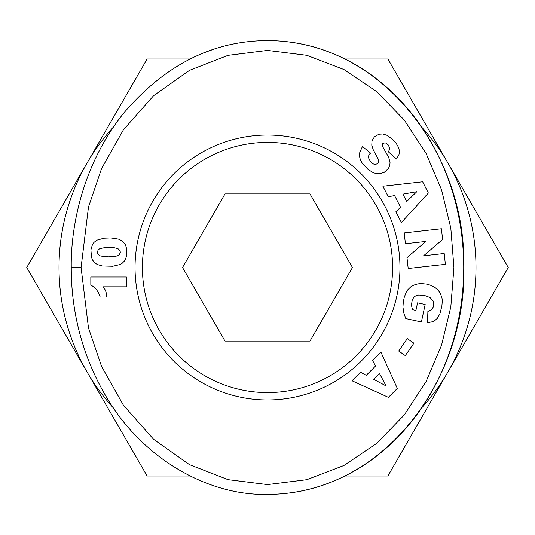 <?xml version="1.0" encoding="UTF-8"?>
<svg xmlns="http://www.w3.org/2000/svg" width="535" height="535" viewBox="0 0 535 535"><rect width="100%" height="100%" fill="white"/><g stroke="black" fill="none" stroke-linecap="round" stroke-linejoin="round"><path stroke-width="0.8" d="M142.404 267.5A125.096 125.096 0 0 1 267.5 142.404A125.096 125.096 0 0 1 392.596 267.5A125.096 125.096 0 0 1 267.5 392.596A125.096 125.096 0 0 1 142.404 267.5M344.901 59.004L387.875 59.004L508.25 267.5L448.062 371.745A208.496 208.496 0 0 0 421.687 127.149M190.099 475.996L147.125 475.996L26.75 267.5L86.938 163.255A208.496 208.496 0 0 0 113.326 407.857M399.959 267.5A132.459 132.459 0 0 1 267.5 399.959A132.459 132.459 0 0 1 135.041 267.5A132.459 132.459 0 0 1 267.5 135.041A132.459 132.459 0 0 1 399.959 267.5M71.269 267.5C71.122 297.433 76.485 347.643 107.675 399.143C143.634 459.07 208.396 495.818 267.5 494.393C386.959 494.2 467.944 373.758 463.725 265.741C466.42 158.808 385.574 40.727 267.5 40.606C212.776 40.74 164.807 64.956 123.585 113.26C79.22 168.946 70.647 233.955 71.269 267.5L81.079 267.5L88.469 327.942L101.583 366.428L123.364 405.122L153.592 439.302L189.504 464.647L228.01 479.648L267.5 484.583L306.802 479.694L343.958 465.463L376.821 443.308L404.333 414.886L426.02 381.689L441.522 345.302L450.818 306.903L453.921 267.5L450.818 228.097L441.522 189.698L426.02 153.311L404.333 120.114L376.821 91.699L343.958 69.537L306.802 55.306L267.5 50.417L228.004 55.352L189.504 70.352L153.592 95.691L123.364 129.878L101.583 168.572L88.469 207.052L81.079 267.5M211.78 49.949A226.893 196.231 90 0 0 202.043 53.6M106.605 297.025L100.212 297.025L98.761 293.274L96.367 289.328L93.799 286.834L90.83 285.035L90.83 277.003L126.38 277.003L126.38 286.813L103.088 286.813A14.425 14.425 0 0 1 106.605 297.025M96.888 240.175L103.991 238.202L110.899 237.941L118.429 239.105L122.441 241.004L125.504 244.662L126.882 249.885L126.641 256.111L124.648 260.812L122.107 263.327L120.067 264.517L112.724 266.249L102.325 265.962L97.457 264.564L95.083 263.093L92.829 260.405L91.498 257.342L90.903 249.885L92.495 244.401L93.966 242.429L96.888 240.175M120.348 252.212L119.947 250.527L118.021 248.721L114.724 247.819L109.046 247.538L104.419 247.705L99.951 248.581L98.219 249.791L97.29 252.259L97.651 253.898L99.737 255.75L104.057 256.633L108.786 256.82L115.152 256.419L117.76 255.683L119.425 254.566L120.348 252.212M395.893 211.76L400.548 207.279L394.589 195.569L388.263 196.76L382.899 186.233L422.643 181.793L428.361 193.028L401.377 222.54L395.893 211.76M406.66 201.468L416.805 191.697L402.935 194.145L406.66 201.468M441.897 305.98L439.91 313.731L437.403 318.245L434.821 320.559L432.514 321.736L427.485 322.745L427.893 311.43L431.551 309.845L433.283 306.97L433.751 304.154L433.103 300.897L430.053 297.547L424.743 295.547L418.718 295.012L415.889 295.761L414.224 296.865L412.311 299.573L411.435 305.097L412.458 309.658L415.916 310.4L417.547 302.85L425.164 304.495L421.393 321.956L405.791 318.586L403.878 313.089L402.949 307.15L403.303 301.941L404.253 297.333L406.199 292.291L407.924 289.636L410.813 286.827L413.782 285.115L417.909 283.884L421.299 283.55L426.716 284.112L430.441 285.188L435.035 287.536L438.011 290.097L440.037 292.839L441.91 297.554L442.305 300.556L441.897 305.98M360.577 372.233L366.274 375.282L375.577 366.007L372.494 360.349L380.86 352.01L397.324 388.443L388.397 397.351L352.01 380.773L360.577 372.233M373.684 379.308L386.103 385.949L379.502 373.51L373.684 379.308M398.689 351.027L407.309 338.622L413.909 343.202L405.289 355.608L398.689 351.027M444.177 253.49L445.387 264.33L408.192 268.49L406.981 257.649L425.853 241.452L405.423 243.733L404.213 232.919L441.408 228.753L442.612 239.486L423.593 255.79L444.177 253.49M392.971 139.769L396.167 143.313L398.715 147.7L399.478 151.465L398.949 154.648L396.482 159.049L388.316 151.793L389.266 150.121L389.64 147.901L388.209 144.905L386.21 143.219L384.973 142.825L382.786 143.574L382.224 145.139L382.572 146.51L388.704 157.33L390.048 162.673L389.794 165.362L388.41 168.532L384.143 172.417L379.114 173.855L373.637 172.932L367.953 169.368L362.081 162.907L360.396 159.972L359.38 155.738L359.787 152.368L362.462 146.483L370.568 153.13C367.612 155.478 367.913 158.634 371.464 162.607L372.962 163.797L375.008 164.499L377.697 163.677L378.666 162.125L378.539 159.657L373.203 149.666L371.778 145.186L372.012 140.765L374.467 136.753L378.961 134.225L382.833 133.971L387.24 135.382L392.971 139.769M267.5 494.393A226.893 196.231 90 0 0 463.731 267.5A226.893 196.231 90 0 0 267.5 40.606M225.014 193.911L309.986 193.911L352.471 267.5L309.986 341.089L225.014 341.089L182.529 267.5L225.014 193.911M421.687 407.851A208.496 208.496 0 0 0 448.062 371.745L387.875 475.996L344.901 475.996M113.326 127.143A208.496 208.496 0 0 0 86.938 163.255L147.125 59.004L190.099 59.004"/></g></svg>
